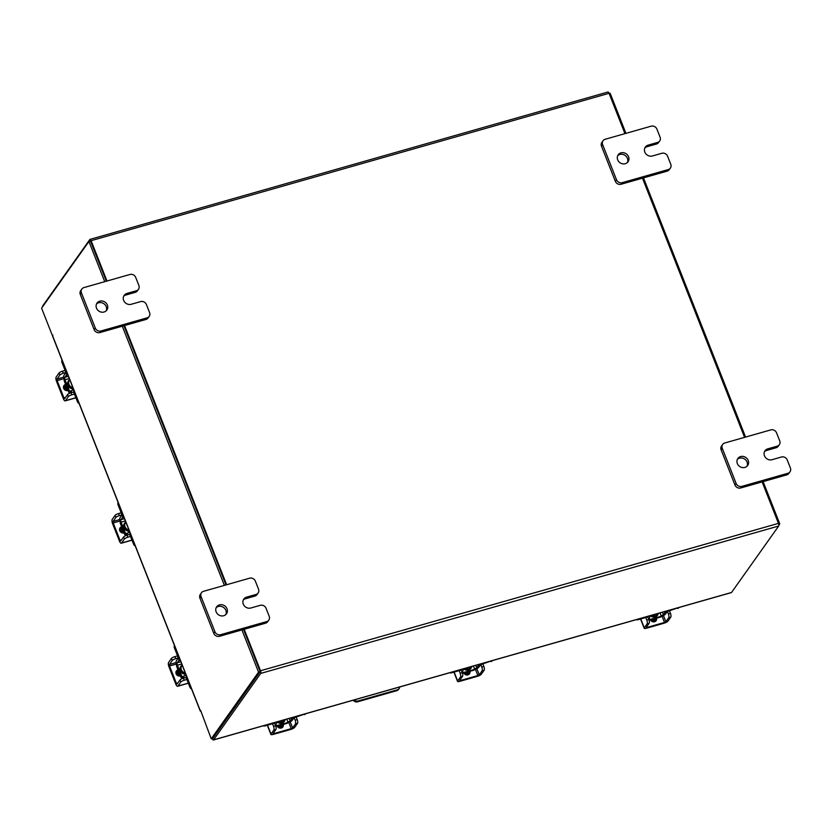 <?xml version="1.0" encoding="UTF-8"?>
<svg xmlns="http://www.w3.org/2000/svg" width="832" height="832" viewBox="0 0 832 832"><rect width="100%" height="100%" fill="white"/><g stroke="black" fill="none" stroke-linecap="round" stroke-linejoin="round"><path stroke-width="1.25" d="M354.307 699.899A3.765 3.39 35.4 0 0 358.145 700.97L397.405 689.801A3.765 3.39 35.4 0 0 399.703 686.982M399.142 688.594L398.538 689.447A3.765 3.39 -144.6 0 1 396.802 690.654L357.542 701.823A3.765 3.39 -144.6 0 1 353.246 700.201M284.898 719.649A4.805 4.337 -144.6 0 1 278.72 721.406M295.266 716.695A4.462 1.134 158.5 0 0 291.554 718.931L291.138 717.87M289.162 718.432L290.139 720.928L291.554 718.931M290.139 720.928L287.924 722.103L286.749 719.118M287.81 722.769A4.222 1.071 158.5 0 0 292.209 720.346L293.623 718.349A2.174 0.551 -21.5 0 1 296.119 717.028L304.876 713.96M274.57 723.549A2.174 0.551 -21.5 0 0 273.104 723.58L264.846 725.92A2.891 2.61 -144.6 0 1 263.089 725.858M276.453 722.051L276.702 722.706A4.462 1.134 158.5 0 1 276.578 723.195L275.309 724.984M276.702 722.706A4.462 1.134 158.5 0 0 274.966 722.478M275.766 726.201A4.222 1.071 158.5 0 0 275.839 726.19L276.411 725.379L275.527 725.535M305.718 713.721L305.708 713.752A2.891 2.61 -144.6 0 1 304.366 714.678M288.049 722.426L276.536 725.702L275.964 726.513L287.477 723.237L287.924 722.103M276.536 725.702L275.922 724.121M277.846 727.033A6.022 5.439 35.4 0 0 279.968 726.846A6.022 5.439 35.4 0 0 282.651 725.036L282.443 725.327A6.022 5.439 35.4 0 0 282.589 725.109M278.408 727.47L278.377 727.48A6.022 5.439 35.4 0 0 279.666 727.262A6.022 5.439 35.4 0 0 282.443 725.327M278.533 725.785A6.022 5.439 35.4 0 0 280.842 725.608A6.022 5.439 35.4 0 0 282.807 724.568M277.514 726.076A6.022 5.439 35.4 0 0 280.54 726.034A6.022 5.439 35.4 0 0 282.984 724.516M279.542 727.303L279.126 727.896M279.074 727.958L281.112 727.262L282.142 725.806L281.112 727.251A6.084 5.491 35.4 0 0 281.112 727.251M277.212 726.159A3.39 3.058 35.4 0 0 283.286 724.433M282.568 727.324A3.39 3.058 35.4 0 0 282.599 724.922L282.599 724.922M275.6 725.722A3.016 1.05 74.1 0 1 275.912 729.498L273.842 730.08A3.016 1.05 -105.9 0 0 273.53 726.315L275.6 725.722L274.383 722.644M273.842 730.08L271.014 734.074A3.494 0.884 158.5 0 0 270.91 734.458A3.494 0.884 158.5 0 0 273.291 734.406L290.659 729.466A3.494 0.884 158.5 0 0 294.684 727.345L297.523 723.351L295.454 723.934L292.625 727.927L291.231 728.666L273.863 733.606L273.073 733.491L275.912 729.498M295.454 723.934A3.016 1.05 -105.9 0 0 295.142 720.158L293.998 717.246M295.142 720.158L297.201 719.576L296.192 717.007M297.201 719.576A3.016 1.05 74.1 0 1 297.523 723.351M273.53 726.315L272.522 723.736M72.842 387.566A4.805 4.337 -144.6 0 1 69.805 379.85M79.123 403.52A2.891 2.61 -144.6 0 1 77.49 401.825L78.062 401.014L74.807 392.766A4.462 1.56 -105.9 0 0 72.478 390.052A4.462 1.56 -105.9 0 0 72.114 390.333L70.699 392.319A1.924 0.676 74.1 0 1 70.543 392.444A1.924 0.676 74.1 0 1 69.534 391.269L71.937 390.582M64.678 379.86L64.106 380.671L68.962 392.08L69.534 391.269L65 379.766A1.924 0.676 74.1 0 1 64.802 377.354L68.411 376.324M68.962 392.08A4.222 1.477 -105.9 0 0 69.545 393.297M73.102 392.257A2.174 0.759 74.1 0 1 74.235 393.578L77.49 401.825M78.062 401.014A2.891 2.61 35.4 0 0 78.374 401.606M64.345 380.338A4.222 1.477 -105.9 0 1 63.991 375.294L65.406 373.298A2.174 0.759 74.1 0 0 65.177 370.583L61.932 362.336A2.891 2.61 -144.6 0 1 62.036 360.142M67.85 374.899L66.217 375.357L64.802 377.354M66.217 375.357A4.462 1.56 -105.9 0 0 65.749 369.772L62.504 361.535L61.932 362.336M62.338 360.901A2.891 2.61 35.4 0 0 62.504 361.535M68.63 392.163L69.212 391.362M64.802 385.31A6.022 5.439 35.4 0 0 65.073 388.617A6.022 5.439 35.4 0 0 66.331 390.614M64.605 385.382A6.022 5.439 35.4 0 0 64.771 389.043A6.022 5.439 35.4 0 0 65.447 390.312M65.603 384.467A6.022 5.439 35.4 0 0 65.946 387.39A6.022 5.439 35.4 0 0 67.735 389.896M65.478 384.145A6.022 5.439 35.4 0 0 65.645 387.816A6.022 5.439 35.4 0 0 68.11 390.822M63.419 387.442L64.366 386.11L63.43 387.442M64.21 389.334L64.584 388.794L65.114 390.125M65.374 384.498A3.39 3.058 35.4 0 0 67.777 390.593M63.294 373.256A3.016 0.759 158.5 0 0 59.831 375.086L59.01 373.027A3.016 0.759 -21.5 0 1 62.483 371.186L63.294 373.256L66.456 372.351M59.01 373.027L56.181 377.021A3.494 1.227 -105.9 0 0 56.545 381.389L63.388 398.746A3.494 1.227 -105.9 0 0 65.218 400.878A3.494 1.227 -105.9 0 0 65.499 400.66L68.328 396.666L67.517 394.607L64.688 398.601L63.96 397.946L57.117 380.588L56.992 379.08L59.831 375.086M67.517 394.607A3.016 0.759 -21.5 0 1 70.99 392.777L74.381 391.81M65.26 385.174L64.917 385.268A3.39 3.058 35.4 0 0 63.679 385.986M70.99 392.777L71.802 394.836L74.443 394.087M71.802 394.836A3.016 0.759 158.5 0 0 68.328 396.666M62.483 371.186L65.125 370.438M185.266 672.974A4.805 4.337 -144.6 0 1 182.229 665.257M191.547 688.927A2.891 2.61 -144.6 0 1 189.914 687.232L190.486 686.421L187.242 678.184A4.462 1.56 -105.9 0 0 184.902 675.459A4.462 1.56 -105.9 0 0 184.538 675.74L183.123 677.737A1.924 0.676 74.1 0 1 182.967 677.851A1.924 0.676 74.1 0 1 181.958 676.676L184.361 675.99M177.102 665.267L176.53 666.078L181.064 677.581L181.958 676.676L177.434 665.184A1.924 0.676 74.1 0 1 177.226 662.761L180.846 661.731M181.386 677.487A4.222 1.477 -105.9 0 0 181.969 678.704M185.526 677.664A2.174 0.759 74.1 0 1 186.659 678.985L189.914 687.232M190.486 686.421A2.891 2.61 35.4 0 0 190.798 687.014M176.769 665.746A4.222 1.477 -105.9 0 1 176.415 660.702L177.83 658.705A2.174 0.759 74.1 0 0 177.601 655.99L174.356 647.743A2.891 2.61 -144.6 0 1 174.47 645.549M180.274 660.306L178.641 660.764L177.226 662.761M178.641 660.764A4.462 1.56 -105.9 0 0 178.183 655.179L174.928 646.942L174.356 647.743M174.762 646.308A2.891 2.61 35.4 0 0 174.928 646.942M181.064 677.581L181.636 676.77M177.226 670.717A6.022 5.439 35.4 0 0 177.497 674.024A6.022 5.439 35.4 0 0 178.755 676.021M177.029 670.79A6.022 5.439 35.4 0 0 177.195 674.45A6.022 5.439 35.4 0 0 177.871 675.719M178.027 669.874A6.022 5.439 35.4 0 0 178.37 672.797A6.022 5.439 35.4 0 0 180.159 675.303M177.902 669.562A6.022 5.439 35.4 0 0 178.069 673.223A6.022 5.439 35.4 0 0 180.534 676.229M175.854 672.849L176.79 671.518L175.854 672.849M176.634 674.742L177.018 674.201L177.538 675.532M177.809 669.906A3.39 3.058 35.4 0 0 180.201 676M175.718 658.663A3.016 0.759 158.5 0 0 172.255 660.494L171.444 658.434A3.016 0.759 -21.5 0 1 174.907 656.604L175.718 658.663L178.88 657.758M171.444 658.434L168.605 662.428A3.494 1.227 -105.9 0 0 168.969 666.806L175.812 684.154A3.494 1.227 -105.9 0 0 177.642 686.286A3.494 1.227 -105.9 0 0 177.923 686.067L180.752 682.084L179.941 680.014L177.112 684.008L176.384 683.353L169.541 665.995L169.416 664.487L172.255 660.494M179.941 680.014A3.016 0.759 -21.5 0 1 183.414 678.184L186.805 677.217M177.684 670.582L177.351 670.675A3.39 3.058 35.4 0 0 176.103 671.393M183.414 678.184L184.226 680.243L186.867 679.494M184.226 680.243A3.016 0.759 158.5 0 0 180.752 682.084M174.907 656.604L177.549 655.845M244.171 629.273L260.52 670.758A2.111 0.738 -105.9 0 1 260.738 673.41L213.574 739.866L731.526 592.478A2.111 0.738 74.1 0 1 731.349 592.602L213.408 739.991A2.111 0.738 -105.9 0 1 212.295 738.702L212.222 738.535M260.094 671.788L212.909 738.265M731.526 592.478L778.69 526.022A2.111 0.738 74.1 0 0 778.461 523.37L762.122 481.884M42.494 306.904A2.111 0.738 -105.9 0 1 42.661 305.978L89.825 239.522A2.111 0.738 -105.9 0 1 89.991 239.398L607.942 92.009A2.111 0.738 74.1 0 1 609.055 93.298L624.946 133.64M642.481 178.173L744.578 437.351M226.626 584.74L124.54 325.551M106.995 281.018L91.104 240.677A2.111 0.738 -105.9 0 0 89.991 239.398M260.062 671.393L243.547 629.45L260.177 671.674L258.554 672.142L241.925 629.918M226.002 584.917L123.906 325.738L226.002 584.917M104.738 281.663L88.92 241.498L90.542 241.03L106.361 281.195L90.49 241.124M609.118 93.465L610.116 93.184L625.934 133.349M643.479 177.892L745.576 437.07M763.11 481.603L779.75 523.827L778.846 525.096M778.7 524.129L779.75 523.827M52.874 335.14L52.291 335.306L41.6 308.173L88.92 241.498M200.616 710.424L211.234 738.816L258.554 672.142M260.177 671.674L212.857 738.348L211.234 738.816M200.533 710.445L200.304 710.757A2.111 0.53 158.5 0 0 200.242 710.996L52.624 336.242A2.111 0.53 -21.5 0 1 52.686 336.003L52.291 335.306M224.38 585.385L122.283 326.196M200.242 710.996A2.111 0.53 158.5 0 0 200.886 711.131M658.164 613.434A4.805 4.337 -144.6 0 1 651.986 615.191M668.533 610.48A4.462 1.134 158.5 0 0 664.82 612.716L664.404 611.655M662.418 612.227L663.406 614.713L664.82 612.716M663.406 614.713L661.18 615.888L660.005 612.914M661.066 616.554A4.222 1.071 158.5 0 0 665.465 614.13L666.879 612.134A2.174 0.551 -21.5 0 1 669.375 610.813L678.142 607.745M647.837 617.334A2.174 0.551 -21.5 0 0 646.36 617.365L638.113 619.715A2.891 2.61 -144.6 0 1 636.355 619.642M649.709 615.836L649.969 616.491A4.462 1.134 158.5 0 1 649.834 616.98L648.565 618.769M649.969 616.491A4.462 1.134 158.5 0 0 648.222 616.262M649.033 619.996A4.222 1.071 158.5 0 0 649.106 619.975L649.678 619.164L648.783 619.32M678.985 607.506L678.964 607.537A2.891 2.61 -144.6 0 1 677.633 608.462M661.315 616.21L649.802 619.486L649.23 620.298L660.743 617.022L661.18 615.888M649.802 619.486L649.178 617.906M651.102 620.818A6.022 5.439 35.4 0 0 653.224 620.63A6.022 5.439 35.4 0 0 655.907 618.821M651.664 621.254L651.633 621.265A6.022 5.439 35.4 0 0 652.922 621.057A6.022 5.439 35.4 0 0 655.71 619.112A6.022 5.439 35.4 0 0 655.855 618.904M651.799 619.57A6.022 5.439 35.4 0 0 654.108 619.393A6.022 5.439 35.4 0 0 656.063 618.353M650.77 619.861A6.022 5.439 35.4 0 0 653.806 619.819A6.022 5.439 35.4 0 0 656.25 618.301M652.808 621.088L652.382 621.681M652.34 621.743L654.368 621.046L655.398 619.59L654.378 621.036A6.084 5.491 35.4 0 0 654.378 621.036M650.478 619.944A3.39 3.058 35.4 0 0 656.542 618.218M655.824 621.109A3.39 3.058 35.4 0 0 655.866 618.706L655.907 618.654M648.856 619.507A3.016 1.05 74.1 0 1 649.168 623.282L647.109 623.865A3.016 1.05 -105.9 0 0 646.797 620.1L648.856 619.507L647.639 616.429M647.109 623.865L644.28 627.858A3.494 0.884 158.5 0 0 644.176 628.243A3.494 0.884 158.5 0 0 646.547 628.202L663.926 623.251A3.494 0.884 158.5 0 0 667.95 621.13L670.779 617.136L668.72 617.718L665.881 621.712L664.498 622.45L647.119 627.39L646.339 627.276L649.168 623.282M668.72 617.718A3.016 1.05 -105.9 0 0 668.398 613.943L667.254 611.031M668.398 613.943L670.467 613.361L669.448 610.792M670.467 613.361A3.016 1.05 74.1 0 1 670.779 617.136M646.797 620.1L645.778 617.531M96.533 303.961A6.022 5.439 -144.6 0 1 98.654 302.765A6.022 5.439 -144.6 0 1 104.946 304.637A6.022 5.439 -144.6 0 1 106.194 310.814M99.788 301.163A6.022 5.439 -144.6 0 1 106.434 303.451A6.022 5.439 -144.6 0 1 106.839 310.076A6.022 5.439 -144.6 0 1 104.062 312.01A6.022 5.439 -144.6 0 1 97.417 309.733A6.022 5.439 -144.6 0 1 97.011 303.098A6.022 5.439 -144.6 0 1 99.788 301.163M136.386 290.753A4.576 4.129 35.4 0 0 138.497 289.276L137.363 290.878A4.576 4.129 -144.6 0 1 135.252 292.344L136.386 290.753L126.942 293.436A6.022 5.439 35.4 0 0 124.155 295.381A6.022 5.439 35.4 0 0 124.571 302.006A6.022 5.439 35.4 0 0 131.206 304.283L140.66 301.6A4.576 4.129 35.4 0 1 146.411 304.543L149.573 312.572A4.576 4.129 35.4 0 1 149.178 316.399L148.044 317.99A4.576 4.129 -144.6 0 1 145.933 319.467L99.892 332.571A4.576 4.129 -144.6 0 1 94.141 329.618L80.298 294.476A4.576 4.129 -144.6 0 1 80.694 290.649L81.827 289.058A4.576 4.129 35.4 0 0 81.432 292.874L80.298 294.476M94.141 329.618L95.274 328.026L81.432 292.874M145.933 319.467L147.066 317.866L101.026 330.97L99.892 332.571M81.827 289.058A4.576 4.129 35.4 0 1 83.938 287.581L129.979 274.477A4.576 4.129 35.4 0 1 135.72 277.43L138.882 285.459A4.576 4.129 35.4 0 1 138.497 289.276M95.274 328.026A4.576 4.129 35.4 0 0 101.026 330.97M147.066 317.866A4.576 4.129 35.4 0 0 149.178 316.399M135.252 292.344L125.809 295.038A6.022 5.439 35.4 0 0 123.677 296.234M617.718 155.646A6.022 5.439 -144.6 0 1 619.85 154.45A6.022 5.439 -144.6 0 1 626.142 156.322A6.022 5.439 -144.6 0 1 627.39 162.51M620.984 152.859A6.022 5.439 -144.6 0 1 627.63 155.137A6.022 5.439 -144.6 0 1 628.035 161.762A6.022 5.439 -144.6 0 1 625.258 163.706A6.022 5.439 -144.6 0 1 618.613 161.418A6.022 5.439 -144.6 0 1 618.207 154.794A6.022 5.439 -144.6 0 1 620.984 152.859M657.582 142.438A4.576 4.129 35.4 0 0 659.693 140.972L658.559 142.563A4.576 4.129 -144.6 0 1 656.448 144.04L657.582 142.438L648.128 145.132A6.022 5.439 35.4 0 0 645.351 147.066A6.022 5.439 35.4 0 0 645.757 153.691A6.022 5.439 35.4 0 0 652.402 155.979L661.846 153.286A4.576 4.129 35.4 0 1 667.597 156.239L670.758 164.268A4.576 4.129 35.4 0 1 670.374 168.085L669.24 169.686A4.576 4.129 -144.6 0 1 667.129 171.153L621.088 184.257A4.576 4.129 -144.6 0 1 615.337 181.314L601.494 146.162A4.576 4.129 -144.6 0 1 601.89 142.345L603.023 140.743A4.576 4.129 35.4 0 0 602.628 144.57L601.494 146.162M615.337 181.314L616.47 179.712L602.628 144.57M667.129 171.153L668.262 169.562L622.222 182.666L621.088 184.257M603.023 140.743A4.576 4.129 35.4 0 1 605.134 139.277L651.165 126.173A4.576 4.129 35.4 0 1 656.916 129.116L660.078 137.145A4.576 4.129 35.4 0 1 659.693 140.972M616.47 179.712A4.576 4.129 35.4 0 0 622.222 182.666M668.262 169.562A4.576 4.129 35.4 0 0 670.374 168.085M656.448 144.04L646.994 146.723A6.022 5.439 35.4 0 0 644.862 147.919M216.164 607.672A6.022 5.439 -144.6 0 1 218.296 606.476A6.022 5.439 -144.6 0 1 224.588 608.348A6.022 5.439 -144.6 0 1 225.836 614.536M219.43 604.885A6.022 5.439 -144.6 0 1 226.075 607.162A6.022 5.439 -144.6 0 1 226.481 613.798A6.022 5.439 -144.6 0 1 223.704 615.732A6.022 5.439 -144.6 0 1 217.058 613.444A6.022 5.439 -144.6 0 1 216.653 606.819A6.022 5.439 -144.6 0 1 219.43 604.885M256.027 594.474A4.576 4.129 35.4 0 0 258.128 592.998L257.005 594.599A4.576 4.129 -144.6 0 1 254.894 596.066L256.027 594.474L246.574 597.158A6.022 5.439 35.4 0 0 243.797 599.092A6.022 5.439 35.4 0 0 244.202 605.727A6.022 5.439 35.4 0 0 250.848 608.005L260.291 605.322A4.576 4.129 35.4 0 1 266.042 608.265L269.204 616.294A4.576 4.129 35.4 0 1 268.819 620.121L267.686 621.712A4.576 4.129 -144.6 0 1 265.574 623.189L219.534 636.282A4.576 4.129 -144.6 0 1 213.782 633.339L199.94 598.198A4.576 4.129 -144.6 0 1 200.325 594.37L201.458 592.769A4.576 4.129 35.4 0 0 201.074 596.596L199.94 598.198M213.782 633.339L214.916 631.738L201.074 596.596M265.574 623.189L266.708 621.587L220.667 634.691L219.534 636.282M201.458 592.769A4.576 4.129 35.4 0 1 203.57 591.302L249.61 578.198A4.576 4.129 35.4 0 1 255.362 581.152L258.523 589.17A4.576 4.129 35.4 0 1 258.128 592.998M214.916 631.738A4.576 4.129 35.4 0 0 220.667 634.691M266.708 621.587A4.576 4.129 35.4 0 0 268.819 620.121M254.894 596.066L245.44 598.759A6.022 5.439 35.4 0 0 243.308 599.955M737.36 459.368A6.022 5.439 -144.6 0 1 739.492 458.172A6.022 5.439 -144.6 0 1 745.784 460.044A6.022 5.439 -144.6 0 1 747.032 466.222M740.626 456.57A6.022 5.439 -144.6 0 1 747.271 458.858A6.022 5.439 -144.6 0 1 747.677 465.483A6.022 5.439 -144.6 0 1 744.9 467.418A6.022 5.439 -144.6 0 1 738.254 465.14A6.022 5.439 -144.6 0 1 737.849 458.515A6.022 5.439 -144.6 0 1 740.626 456.57M777.213 446.16A4.576 4.129 35.4 0 0 779.324 444.694L778.19 446.285A4.576 4.129 -144.6 0 1 776.079 447.762L777.213 446.16L767.77 448.854A6.022 5.439 35.4 0 0 764.993 450.788A6.022 5.439 35.4 0 0 765.398 457.413A6.022 5.439 35.4 0 0 772.044 459.701L781.487 457.007A4.576 4.129 35.4 0 1 787.238 459.961L790.4 467.979A4.576 4.129 35.4 0 1 790.005 471.806L788.871 473.408A4.576 4.129 -144.6 0 1 786.76 474.874L740.73 487.978A4.576 4.129 -144.6 0 1 734.978 485.025L721.136 449.883A4.576 4.129 -144.6 0 1 721.521 446.056L722.654 444.465A4.576 4.129 35.4 0 0 722.27 448.292L721.136 449.883M734.978 485.025L736.112 483.434L722.27 448.292M786.76 474.874L787.894 473.283L741.863 486.377L740.73 487.978M722.654 444.465A4.576 4.129 35.4 0 1 724.766 442.988L770.806 429.894A4.576 4.129 35.4 0 1 776.558 432.838L779.719 440.866A4.576 4.129 35.4 0 1 779.324 444.694M736.112 483.434A4.576 4.129 35.4 0 0 741.863 486.377M787.894 473.283A4.576 4.129 35.4 0 0 790.005 471.806M776.079 447.762L766.636 450.445A6.022 5.439 35.4 0 0 764.504 451.641M128.918 529.922A4.805 4.337 -144.6 0 1 125.882 522.205M135.2 545.875A2.891 2.61 -144.6 0 1 133.567 544.18L134.139 543.369L130.884 535.132A4.462 1.56 -105.9 0 0 128.554 532.407A4.462 1.56 -105.9 0 0 128.19 532.688L126.776 534.685A1.924 0.676 74.1 0 1 126.62 534.799A1.924 0.676 74.1 0 1 125.611 533.624L128.014 532.938M120.754 522.215L120.182 523.026L124.706 534.529L125.611 533.624L121.077 522.132A1.924 0.676 74.1 0 1 120.879 519.709L124.488 518.679M125.039 534.435A4.222 1.477 -105.9 0 0 125.622 535.652M129.178 534.612A2.174 0.759 74.1 0 1 130.312 535.933L133.567 544.18M134.139 543.369A2.891 2.61 35.4 0 0 134.451 543.962M120.422 522.694A4.222 1.477 -105.9 0 1 120.068 517.65L121.482 515.653A2.174 0.759 74.1 0 0 121.254 512.938L118.009 504.691A2.891 2.61 -144.6 0 1 118.113 502.497M123.926 517.254L122.294 517.712L120.879 519.709M122.294 517.712A4.462 1.56 -105.9 0 0 121.826 512.127L118.581 503.89L118.009 504.691M118.414 503.256A2.891 2.61 35.4 0 0 118.581 503.89M124.706 534.529L125.278 533.718M120.879 527.665A6.022 5.439 35.4 0 0 121.139 530.972A6.022 5.439 35.4 0 0 122.408 532.969M120.682 527.738A6.022 5.439 35.4 0 0 120.848 531.398A6.022 5.439 35.4 0 0 121.524 532.667M121.68 526.822A6.022 5.439 35.4 0 0 122.023 529.745A6.022 5.439 35.4 0 0 123.812 532.251M121.555 526.51A6.022 5.439 35.4 0 0 121.722 530.171A6.022 5.439 35.4 0 0 124.176 533.177M119.496 529.797L120.442 528.466L119.496 529.797M120.286 531.69L120.661 531.149L121.191 532.49M121.451 526.854A3.39 3.058 35.4 0 0 123.854 532.948M119.371 515.611A3.016 0.759 158.5 0 0 115.898 517.442L115.086 515.382A3.016 0.759 -21.5 0 1 118.56 513.552L119.371 515.611L122.533 514.706M115.086 515.382L112.258 519.376A3.494 1.227 -105.9 0 0 112.622 523.754L119.454 541.102A3.494 1.227 -105.9 0 0 121.285 543.234A3.494 1.227 -105.9 0 0 121.576 543.026L124.405 539.032L123.594 536.973L120.765 540.956L120.037 540.301L113.194 522.943L113.069 521.435L115.898 517.442M123.594 536.973A3.016 0.759 -21.5 0 1 127.057 535.132L130.458 534.165M121.337 527.53L120.994 527.634A3.39 3.058 35.4 0 0 119.756 528.341M127.057 535.132L127.878 537.191L130.52 536.442M127.878 537.191A3.016 0.759 158.5 0 0 124.405 539.032M118.56 513.552L121.202 512.793M471.536 666.536A4.805 4.337 -144.6 0 1 465.348 668.304M481.894 663.593A4.462 1.134 158.5 0 0 478.192 665.829L477.776 664.768M475.79 665.33L476.778 667.826L478.192 665.829M476.778 667.826L474.552 669.001L473.377 666.016M474.438 669.666A4.222 1.071 158.5 0 0 478.837 667.233L480.251 665.236A2.174 0.551 -21.5 0 1 482.747 663.915L491.504 660.858M461.209 670.436A2.174 0.551 -21.5 0 0 459.732 670.467L451.474 672.818A2.891 2.61 -144.6 0 1 449.727 672.745M463.081 668.949L463.341 669.604A4.462 1.134 158.5 0 1 463.206 670.093L461.937 671.882M463.341 669.604A4.462 1.134 158.5 0 0 461.594 669.365M462.394 673.098A4.222 1.071 158.5 0 0 462.467 673.078L463.039 672.277L462.155 672.433M492.357 660.618L492.336 660.639A2.891 2.61 -144.6 0 1 491.005 661.575M474.677 669.323L463.174 672.599L462.602 673.4L474.105 670.124L474.552 669.001M463.174 672.599L462.55 671.018M464.474 673.92A6.022 5.439 35.4 0 0 466.596 673.733A6.022 5.439 35.4 0 0 469.279 671.934L469.071 672.225A6.022 5.439 35.4 0 0 469.217 672.006M465.036 674.367L465.005 674.378A6.022 5.439 35.4 0 0 466.294 674.159A6.022 5.439 35.4 0 0 469.071 672.225M465.171 672.672A6.022 5.439 35.4 0 0 467.47 672.506A6.022 5.439 35.4 0 0 469.435 671.455M464.142 672.963A6.022 5.439 35.4 0 0 467.168 672.932A6.022 5.439 35.4 0 0 469.622 671.403M466.18 674.19L465.754 674.783M465.712 674.846L467.74 674.149L468.77 672.703M468.77 672.693L467.74 674.149M463.84 673.046A3.39 3.058 35.4 0 0 469.914 671.32M469.196 674.211A3.39 3.058 35.4 0 0 469.238 671.809L469.279 671.757M462.228 672.62A3.016 1.05 74.1 0 1 462.54 676.385L460.481 676.978A3.016 1.05 -105.9 0 0 460.158 673.202L462.228 672.62L461.011 669.531M460.481 676.978L457.642 680.971A3.494 0.884 158.5 0 0 457.538 681.356A3.494 0.884 158.5 0 0 459.919 681.304L477.298 676.364A3.494 0.884 158.5 0 0 481.312 674.232L484.151 670.238L482.082 670.831L479.253 674.825L477.87 675.553L460.491 680.493L459.711 680.378L462.54 676.385M482.082 670.831A3.016 1.05 -105.9 0 0 481.77 667.056L480.626 664.144M481.77 667.056L483.839 666.463L482.82 663.894M483.839 666.463A3.016 1.05 74.1 0 1 484.151 670.238M460.158 673.202L459.15 670.634M358.145 700.97L357.542 701.823M396.802 690.654L397.405 689.801M277.67 721.708A4.805 4.337 35.4 0 0 284.076 720.928L284.534 720.273M285.085 719.597A5.294 4.774 -144.6 0 1 281.902 723.081A5.294 4.774 -144.6 0 1 276.9 721.926M265.356 725.213L264.846 725.92M290.202 721.781L292.625 727.927M267.509 725.171L271.014 734.074M291.231 728.666L288.777 722.426M273.551 732.815L273.863 733.606M69.358 380.37L68.9 381.025A4.805 4.337 35.4 0 0 73.133 388.305M73.372 388.918A5.294 4.774 -144.6 0 1 67.933 385.33A5.294 4.774 -144.6 0 1 69.732 379.673M69.295 378.55L65 379.766M56.992 379.08L63.669 377.177M65.499 400.66L75.868 397.717M63.96 397.946L65.458 397.519M63.866 378.664L57.117 380.588M64.917 385.268L65.333 384.686M181.782 665.777L181.324 666.432A4.805 4.337 35.4 0 0 185.557 673.712M185.806 674.336A5.294 4.774 -144.6 0 1 180.357 670.738A5.294 4.774 -144.6 0 1 182.156 665.08M181.719 663.957L177.434 665.184M169.416 664.487L176.093 662.584M177.923 686.067L188.292 683.124M176.384 683.353L177.882 682.926M176.29 664.082L169.541 665.995M177.351 670.675L177.767 670.093M260.738 673.41L778.69 526.022M609.055 93.298L91.104 240.677M260.52 670.758L778.461 523.37M52.686 336.003L200.304 710.757M650.936 615.493A4.805 4.337 35.4 0 0 657.332 614.713L657.8 614.058M658.351 613.382A5.294 4.774 -144.6 0 1 655.169 616.866A5.294 4.774 -144.6 0 1 650.166 615.711M638.612 618.998L638.113 619.715M663.468 615.576L665.881 621.712M640.765 618.956L644.28 627.858M664.498 622.45L662.043 616.21M646.818 626.6L647.119 627.39M125.809 295.038L126.942 293.436M646.994 146.723L648.128 145.132M245.44 598.759L246.574 597.158M766.636 450.445L767.77 448.854M125.434 522.725L124.977 523.38A4.805 4.337 35.4 0 0 129.21 530.66M129.449 531.284A5.294 4.774 -144.6 0 1 124.01 527.686A5.294 4.774 -144.6 0 1 125.809 522.038M125.372 520.905L121.077 522.132M113.069 521.435L119.735 519.532M121.576 543.026L131.945 540.072M120.037 540.301L121.534 539.874M119.943 521.03L113.194 522.943M120.994 527.634L121.41 527.041M464.298 668.595A4.805 4.337 35.4 0 0 470.704 667.826L471.172 667.17M471.713 666.484A5.294 4.774 -144.6 0 1 468.541 669.968A5.294 4.774 -144.6 0 1 463.528 668.814M451.984 672.1L451.474 672.818M476.83 668.678L479.253 674.825M454.137 672.058L457.642 680.971M477.87 675.553L475.405 669.323M460.179 679.713L460.491 680.493M267.28 725.234L270.91 734.458M73.684 389.709L72.478 390.052M65.218 400.878L75.92 397.831M186.108 675.116L184.902 675.459M177.642 686.286L188.344 683.238M640.536 619.018L644.176 628.243M129.761 532.064L128.554 532.407M121.285 543.234L131.986 540.186M453.908 672.131L457.538 681.356"/></g></svg>
